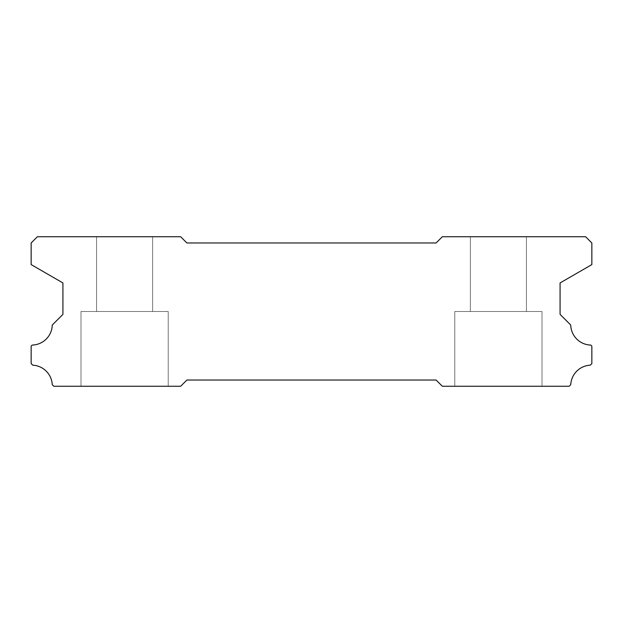 <?xml version="1.0" encoding="UTF-8"?>
<svg xmlns="http://www.w3.org/2000/svg" width="623" height="623" viewBox="0 0 623 623"><rect width="100%" height="100%" fill="white"/><g stroke="black" fill="none" stroke-linecap="round" stroke-linejoin="round"><path stroke-width="0.47" stroke-dasharray="3.12 2.34" d="M542.01 311.5L542.01 386.26L454.79 386.26L542.01 386.26L454.79 386.26L542.01 386.26L454.79 386.26L542.01 386.26L454.79 386.26L542.01 386.26L454.79 386.26L542.01 386.26L454.79 386.26L542.01 386.26L454.79 386.26L542.01 386.26L454.79 386.26L542.01 386.26L454.79 386.26L542.01 386.26L454.79 386.26L542.01 386.26L454.79 386.26L542.01 386.26L454.79 386.26L542.01 386.26L454.79 386.26L542.01 386.26L454.79 386.26L542.01 386.26L454.79 386.26L542.01 386.26L454.79 386.26L542.01 386.26L454.79 386.26L542.01 386.26L454.79 386.26L542.01 386.26L454.79 386.26L542.01 386.26L454.79 386.26L542.01 386.26L454.79 386.26L542.01 386.26L454.79 386.26L542.01 386.26L454.79 386.26L542.01 386.26L454.79 386.26L542.01 386.26L454.79 386.26L542.01 386.26L454.79 386.26L542.01 386.26L454.79 386.26L542.01 386.26L454.79 386.26L542.01 386.26L454.79 386.26L542.01 386.26L454.79 386.26L542.01 386.26L542.01 311.5L542.01 386.26L542.01 311.5L542.01 386.26L542.01 311.5L542.01 386.26L542.01 311.5L542.01 386.26L542.01 311.5L542.01 386.26L542.01 311.5L542.01 386.26L542.01 311.5L542.01 386.26L542.01 311.5L542.01 386.26L542.01 311.5L542.01 386.26L542.01 311.5L542.01 386.26L542.01 311.5L542.01 386.26L542.01 311.5L542.01 386.26L542.01 311.5L542.01 386.26L542.01 311.5L542.01 386.26L542.01 311.5L454.79 311.5L454.79 386.26L454.79 311.5L542.01 311.5L454.79 311.5L542.01 311.5L454.79 311.5L454.79 386.26L454.79 311.5L542.01 311.5L454.79 311.5L542.01 311.5L454.79 311.5L454.79 386.26L454.79 311.5L542.01 311.5L454.79 311.5L542.01 311.5L454.79 311.5L454.79 386.26L454.79 311.5L542.01 311.5L454.79 311.5L542.01 311.5L454.79 311.5L454.79 386.26L454.79 311.5L542.01 311.5L454.79 311.5L542.01 311.5L454.79 311.5L454.79 386.26L454.79 311.5L542.01 311.5L454.79 311.5L542.01 311.5L454.79 311.5L454.79 386.26L454.79 311.5L542.01 311.5L454.79 311.5L542.01 311.5L454.79 311.5L454.79 386.26L454.79 311.5L542.01 311.5L454.79 311.5L542.01 311.5L454.79 311.5L454.79 386.26L454.79 311.5L542.01 311.5L454.79 311.5L542.01 311.5L454.79 311.5L454.79 386.26L454.79 311.5L542.01 311.5L454.79 311.5L542.01 311.5L454.79 311.5L454.79 386.26L454.79 311.5L542.01 311.5L454.79 311.5L542.01 311.5L454.79 311.5L454.79 386.26L454.79 311.5L542.01 311.5L454.79 311.5L542.01 311.5L454.79 311.5L454.79 386.26L454.79 311.5L542.01 311.5L454.79 311.5L542.01 311.5L454.79 311.5L454.79 386.26L454.79 311.5L542.01 311.5L454.79 311.5L542.01 311.5L454.79 311.5L454.79 386.26L454.79 311.5L542.01 311.5M168.21 311.5L168.21 386.26L80.99 386.26L168.21 386.26L80.99 386.26L168.21 386.26L80.99 386.26L168.21 386.26L80.99 386.26L168.21 386.26L80.99 386.26L168.21 386.26L80.99 386.26L168.21 386.26L80.99 386.26L168.21 386.26L80.99 386.26L168.21 386.26L80.99 386.26L168.21 386.26L80.99 386.26L168.21 386.26L80.99 386.26L168.21 386.26L80.99 386.26L168.21 386.26L80.99 386.26L168.21 386.26L80.99 386.26L168.21 386.26L80.99 386.26L168.21 386.26L80.99 386.26L168.21 386.26L80.99 386.26L168.21 386.26L80.99 386.26L168.21 386.26L80.99 386.26L168.21 386.26L80.99 386.26L168.21 386.26L80.99 386.26L168.21 386.26L80.99 386.26L168.21 386.26L80.99 386.26L168.21 386.26L80.99 386.26L168.21 386.26L80.99 386.26L168.21 386.26L80.99 386.26L168.21 386.26L80.99 386.26L168.21 386.26L80.99 386.26L168.21 386.26L80.99 386.26L168.21 386.26L80.99 386.26L168.21 386.26L168.21 311.5L168.21 386.26L168.21 311.5L168.21 386.26L168.21 311.5L168.21 386.26L168.21 311.5L168.21 386.26L168.21 311.5L168.21 386.26L168.21 311.5L168.21 386.26L168.21 311.5L168.21 386.26L168.21 311.5L168.21 386.26L168.21 311.5L168.21 386.26L168.21 311.5L168.21 386.26L168.21 311.5L168.21 386.26L168.21 311.5L168.21 386.26L168.21 311.5L168.21 386.26L168.21 311.5L168.21 386.26L168.21 311.5L80.99 311.5L80.99 386.26L80.99 311.5L168.21 311.5L80.99 311.5L168.21 311.5L80.99 311.5L80.99 386.26L80.99 311.5L168.21 311.5L80.99 311.5L168.21 311.5L80.99 311.5L80.99 386.26L80.99 311.5L168.21 311.5L80.99 311.5L168.21 311.5L80.99 311.5L80.99 386.26L80.99 311.5L168.21 311.5L80.99 311.5L168.21 311.5L80.99 311.5L80.99 386.26L80.99 311.5L168.21 311.5L80.99 311.5L168.21 311.5L80.99 311.5L80.99 386.26L80.99 311.5L168.21 311.5L80.99 311.5L168.21 311.5L80.99 311.5L80.99 386.26L80.99 311.5L168.21 311.5L80.99 311.5L168.21 311.5L80.99 311.5L80.99 386.26L80.99 311.5L168.21 311.5L80.99 311.5L168.21 311.5L80.99 311.5L80.99 386.26L80.99 311.5L168.21 311.5L80.99 311.5L168.21 311.5L80.99 311.5L80.99 386.26L80.99 311.5L168.21 311.5L80.99 311.5L168.21 311.5L80.99 311.5L80.99 386.26L80.99 311.5L168.21 311.5L80.99 311.5L168.21 311.5L80.99 311.5L80.99 386.26L80.99 311.5L168.21 311.5L80.99 311.5L168.21 311.5L80.99 311.5L80.99 386.26L80.99 311.5L168.21 311.5L80.99 311.5L168.21 311.5L80.99 311.5L80.99 386.26L80.99 311.5L168.21 311.5L80.99 311.5L168.21 311.5L80.99 311.5L80.99 386.26L80.99 311.5L168.21 311.5M152.635 236.74L152.635 311.5L96.565 311.5L152.635 311.5L96.565 311.5L152.635 311.5L96.565 311.5L152.635 311.5L96.565 311.5L152.635 311.5L96.565 311.5L152.635 311.5L96.565 311.5L152.635 311.5L96.565 311.5L152.635 311.5L96.565 311.5L152.635 311.5L96.565 311.5L152.635 311.5L96.565 311.5L152.635 311.5L96.565 311.5L152.635 311.5L96.565 311.5L152.635 311.5L96.565 311.5L152.635 311.5L96.565 311.5L152.635 311.5L96.565 311.5L152.635 311.5L96.565 311.5L152.635 311.5L96.565 311.5L152.635 311.5L96.565 311.5L152.635 311.5L96.565 311.5L152.635 311.5L96.565 311.5L152.635 311.5L96.565 311.5L152.635 311.5L96.565 311.5L152.635 311.5L96.565 311.5L152.635 311.5L96.565 311.5L152.635 311.5L96.565 311.5L152.635 311.5L96.565 311.5L152.635 311.5L96.565 311.5L152.635 311.5L96.565 311.5L152.635 311.5L96.565 311.5L152.635 311.5L96.565 311.5L152.635 311.5L152.635 236.74L96.565 236.74L96.565 311.5L96.565 236.74L96.565 311.5L96.565 236.74L96.565 311.5L96.565 236.74L96.565 311.5L96.565 236.74L96.565 311.5L96.565 236.74L96.565 311.5L96.565 236.74L96.565 311.5L96.565 236.74L96.565 311.5L96.565 236.74L96.565 311.5L96.565 236.74L96.565 311.5L96.565 236.74L96.565 311.5L96.565 236.74L96.565 311.5L96.565 236.74L96.565 311.5L96.565 236.74L96.565 311.5L96.565 236.74L96.565 311.5L96.565 236.74L152.635 236.74L96.565 236.74L152.635 236.74L152.635 311.5L152.635 236.74L96.565 236.74L152.635 236.74L96.565 236.74L152.635 236.74L152.635 311.5L152.635 236.74L96.565 236.74L152.635 236.74L96.565 236.74L152.635 236.74L152.635 311.5L152.635 236.74L96.565 236.74L152.635 236.74L96.565 236.74L152.635 236.74L152.635 311.5L152.635 236.74L96.565 236.74L152.635 236.74L96.565 236.74L152.635 236.74L152.635 311.5L152.635 236.74L96.565 236.74L152.635 236.74L96.565 236.74L152.635 236.74L152.635 311.5L152.635 236.74L96.565 236.74L152.635 236.74L96.565 236.74L152.635 236.74L152.635 311.5L152.635 236.74L96.565 236.74L152.635 236.74L96.565 236.74L152.635 236.74L152.635 311.5L152.635 236.74L96.565 236.74L152.635 236.74L96.565 236.74L152.635 236.74L152.635 311.5L152.635 236.74L96.565 236.74L152.635 236.74L96.565 236.74L152.635 236.74L152.635 311.5L152.635 236.74L96.565 236.74L152.635 236.74L96.565 236.74L152.635 236.74L152.635 311.5L152.635 236.74L96.565 236.74L152.635 236.74L96.565 236.74L152.635 236.74L152.635 311.5L152.635 236.74L96.565 236.74L152.635 236.74L96.565 236.74L152.635 236.74L152.635 311.5L152.635 236.74L96.565 236.74L152.635 236.74L96.565 236.74L152.635 236.74L152.635 311.5L152.635 236.74L96.565 236.74L152.635 236.74M526.435 236.74L526.435 311.5L470.365 311.5L526.435 311.5L470.365 311.5L526.435 311.5L470.365 311.5L526.435 311.5L470.365 311.5L526.435 311.5L470.365 311.5L526.435 311.5L470.365 311.5L526.435 311.5L470.365 311.5L526.435 311.5L470.365 311.5L526.435 311.5L470.365 311.5L526.435 311.5L470.365 311.5L526.435 311.5L470.365 311.5L526.435 311.5L470.365 311.5L526.435 311.5L470.365 311.5L526.435 311.5L470.365 311.5L526.435 311.5L470.365 311.5L526.435 311.5L470.365 311.5L526.435 311.5L470.365 311.5L526.435 311.5L470.365 311.5L526.435 311.5L470.365 311.5L526.435 311.5L470.365 311.5L526.435 311.5L470.365 311.5L526.435 311.5L470.365 311.5L526.435 311.5L470.365 311.5L526.435 311.5L470.365 311.5L526.435 311.5L470.365 311.5L526.435 311.5L470.365 311.5L526.435 311.5L470.365 311.5L526.435 311.5L470.365 311.5L526.435 311.5L470.365 311.5L526.435 311.5L470.365 311.5L526.435 311.5L526.435 236.74L470.365 236.74L470.365 311.5L470.365 236.74L470.365 311.5L470.365 236.74L470.365 311.5L470.365 236.74L470.365 311.5L470.365 236.74L470.365 311.5L470.365 236.74L470.365 311.5L470.365 236.74L470.365 311.5L470.365 236.74L470.365 311.5L470.365 236.74L470.365 311.5L470.365 236.74L470.365 311.5L470.365 236.74L470.365 311.5L470.365 236.74L470.365 311.5L470.365 236.74L470.365 311.5L470.365 236.74L470.365 311.5L470.365 236.74L470.365 311.5L470.365 236.74L526.435 236.74L470.365 236.74L526.435 236.74L526.435 311.5L526.435 236.74L470.365 236.74L526.435 236.74L470.365 236.74L526.435 236.74L526.435 311.5L526.435 236.74L470.365 236.74L526.435 236.74L470.365 236.74L526.435 236.74L526.435 311.5L526.435 236.74L470.365 236.74L526.435 236.74L470.365 236.74L526.435 236.74L526.435 311.5L526.435 236.74L470.365 236.74L526.435 236.74L470.365 236.74L526.435 236.74L526.435 311.5L526.435 236.74L470.365 236.74L526.435 236.74L470.365 236.74L526.435 236.74L526.435 311.5L526.435 236.74L470.365 236.74L526.435 236.74L470.365 236.74L526.435 236.74L526.435 311.5L526.435 236.74L470.365 236.74L526.435 236.74L470.365 236.74L526.435 236.74L526.435 311.5L526.435 236.74L470.365 236.74L526.435 236.74L470.365 236.74L526.435 236.74L526.435 311.5L526.435 236.74L470.365 236.74L526.435 236.74L470.365 236.74L526.435 236.74L526.435 311.5L526.435 236.74L470.365 236.74L526.435 236.74L470.365 236.74L526.435 236.74L526.435 311.5L526.435 236.74L470.365 236.74L526.435 236.74L470.365 236.74L526.435 236.74L526.435 311.5L526.435 236.74L470.365 236.74L526.435 236.74L470.365 236.74L526.435 236.74L526.435 311.5L526.435 236.74L470.365 236.74L526.435 236.74L470.365 236.74L526.435 236.74L526.435 311.5L526.435 236.74L470.365 236.74L526.435 236.74M186.9 242.97L436.1 242.97L442.33 236.74L585.62 236.74L591.85 242.97L591.85 264.588L560.077 282.935L560.077 314.366L570.738 325.027A20.559 20.559 0 0 0 590.775 345.064L591.85 346.139L591.85 363.591L590.261 365.179A20.559 20.559 0 0 0 570.754 384.664L569.157 386.26L442.33 386.26L436.1 380.03L186.9 380.03L180.67 386.26L53.843 386.26L52.246 384.664A20.559 20.559 0 0 0 32.739 365.179L31.15 363.591L31.15 346.139L32.225 345.064A20.559 20.559 0 0 0 52.262 325.027L62.923 314.366L62.923 282.935L31.15 264.588L31.15 242.97L37.38 236.74L180.67 236.74L186.9 242.97"/><path stroke-width="0.93" d="M436.1 242.97L186.9 242.97L180.67 236.74L37.38 236.74L31.15 242.97L31.15 264.588L62.923 282.935L62.923 314.366L52.262 325.027A20.559 20.559 0 0 1 32.225 345.064L31.15 346.139L31.15 363.591L32.739 365.179A20.559 20.559 0 0 1 52.246 384.664L53.843 386.26L180.67 386.26L186.9 380.03L436.1 380.03L442.33 386.26L569.157 386.26L570.754 384.664A20.559 20.559 0 0 1 590.261 365.179L591.85 363.591L591.85 346.139L590.775 345.064A20.559 20.559 0 0 1 570.738 325.027L560.077 314.366L560.077 282.935L591.85 264.588L591.85 242.97L585.62 236.74L442.33 236.74L436.1 242.97"/></g></svg>
